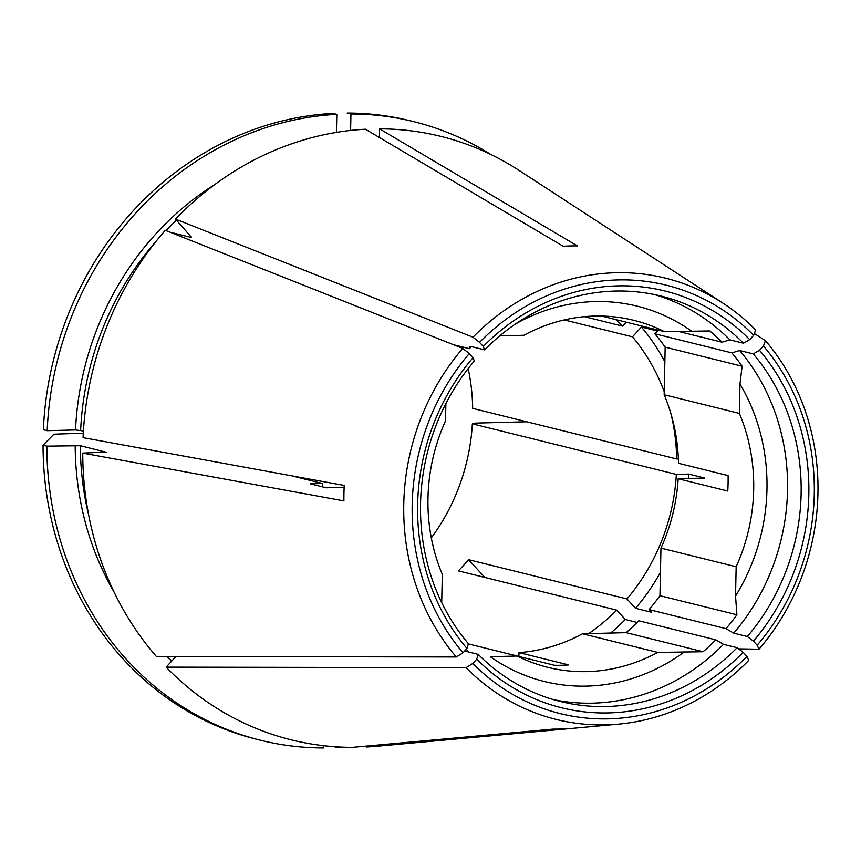 <?xml version="1.0" encoding="UTF-8"?>
<svg xmlns="http://www.w3.org/2000/svg" width="861" height="861" viewBox="0 0 861 861"><rect width="100%" height="100%" fill="white"/><g stroke="black" fill="none" stroke-linecap="round" stroke-linejoin="round"><path stroke-width="1.29" d="M473.055 357.659L469.288 353.548L462.734 348.404A227.304 205.844 103.9 0 0 456.265 656.975L463.024 652.789L466.963 648.484L468.406 643.694A208.868 189.14 103.9 0 1 474.325 361.06L473.055 357.659A214.701 194.425 103.9 0 0 466.963 648.484M469.288 353.548A220.664 199.827 103.9 0 0 463.024 652.789M678.07 331.313L722.035 342.204L729.88 339.858L743.484 343.227L749.727 339.632L753.666 335.327A220.664 199.827 103.9 0 0 479.534 342.366L472.98 337.211L175.536 219.114L191.454 237.345M753.666 335.327L755.667 329.957A227.304 205.844 103.9 0 0 722.982 303.201A227.304 205.844 103.9 0 0 472.98 337.211M743.484 343.227A208.868 189.14 103.9 0 0 661.097 296.066A208.868 189.14 103.9 0 0 484.571 349.878L483.301 346.466L479.534 342.366M749.727 339.632A214.701 194.425 103.9 0 0 483.301 346.466M660.452 572.317A207.899 188.268 103.9 0 1 635.536 608.297L651.54 612.257L649.086 609.588A204.014 184.749 -76.1 0 0 659.957 595.694L660.957 548.113A178.754 161.868 103.9 0 0 678.177 478.748L704.75 478.07L688.746 474.099L676.348 474.422L472.355 423.849L475.272 423.117L526.749 421.793M431.307 537.856A194.295 175.945 103.9 0 0 472.355 423.849M83.291 433.18L53.942 434.202A1849687.936 189820.763 1.2 0 0 43.05 445.212L46.86 446.149L80.331 445.729L106.247 452.251M47.183 430.694L43.373 429.747A318.645 288.553 103.9 0 1 332.981 113.415L336.802 114.352A318.645 288.553 103.9 0 0 47.183 430.694L75.52 429.962L83.431 430.963M170.069 232.201L191.056 237.399A283.667 256.879 103.9 0 1 191.476 236.979M175.892 656.491L166.151 667.135L466.059 667.652L472.807 663.454A220.664 199.827 103.9 0 0 746.939 656.416L743.172 652.315L737.102 647.72L723.498 644.34L715.792 639.852L638.84 620.781A204.014 184.749 -76.1 0 1 626.119 632.652L582.531 633.771L657.729 652.412L703.071 651.734A204.014 184.749 103.9 0 0 715.792 639.852M466.059 667.652A227.304 205.844 103.9 0 0 618.628 724.123A227.304 205.844 103.9 0 0 748.736 660.398L746.939 656.416M518.914 656.469L519 652.616L568.594 664.907A178.754 161.868 -76.1 0 1 554.441 665.273L517.343 656.082M519 652.616A178.754 161.868 103.9 0 0 582.531 633.771M468.341 643.899L517.224 656.017A178.754 161.868 103.9 0 0 547.822 667.34A178.754 161.868 103.9 0 0 657.729 652.412M678.177 478.748L727.771 491.05A178.754 161.868 -76.1 0 0 728.094 475.584L678.5 463.293A178.754 161.868 103.9 0 0 664.165 394.736L739.362 413.388L739.976 384.038L742.117 366.237A204.014 184.749 103.9 0 0 731.818 352.881L654.866 333.799A204.014 184.749 -76.1 0 1 665.166 347.155L664.165 394.736M660.957 548.113L736.155 566.753A178.754 161.868 103.9 0 0 739.362 413.388M472.807 663.454L476.746 659.16L478.189 654.36A208.868 189.14 103.9 0 0 560.576 701.532A208.868 189.14 103.9 0 0 737.102 647.72M464.649 651.002L478.189 654.36M584.415 316.676L622.675 326.158L626.302 322.197M564.278 319.937L632.458 336.834L641.423 327.04L657.427 331.001L654.866 333.799M649.086 609.588L726.038 628.67L733.744 633.158A208.868 189.14 103.9 0 0 739.664 350.535L731.818 352.881M739.664 350.535L753.267 353.903L759.51 350.298L763.449 346.004L765.451 340.633L754.322 333.541M678.371 458.913L676.671 458.956A194.295 175.945 103.9 0 0 670.967 413.807M468.19 368.594A194.295 175.945 103.9 0 1 472.678 408.394L676.671 458.956M105.935 452.391A283.667 256.879 103.9 0 1 105.935 452.079L82.742 453.112L343.905 500.898A242.877 219.942 -76.1 0 1 344.228 485.443L83.065 437.646A310.875 281.515 103.9 0 1 165.29 230.307L462.734 348.404M291.535 475.799L322.606 483.505L310.197 483.817L326.201 487.789L344.142 487.326M484.851 577.44L468.567 559.682A194.295 175.945 -76.1 0 1 458.332 570.865L616.724 610.137L625.29 619.479L637.194 622.438M453.639 344.787L469.385 348.694L469.31 346.671L470.967 346.509L484.571 349.878M175.536 219.114A310.875 281.515 103.9 0 1 365.43 129.225L563.212 246.257A242.877 219.942 -76.1 0 1 577.376 245.891L379.593 128.859L379.41 137.502M350.61 130.431L350.954 113.996L347.144 113.049A318.645 288.553 103.9 0 1 410.105 120.744L413.915 121.692A318.645 288.553 103.9 0 0 350.954 113.996M336.414 132.39L336.802 114.352M366.668 746.067L366.646 746.993L567.259 728.729A242.877 219.942 -76.1 0 1 553.096 729.095L352.483 747.359A310.875 281.515 103.9 0 1 166.151 667.135M333.96 746.659L337.684 747.585L337.695 746.917M738.609 648.86L758.982 649.205L757.174 645.233A220.664 199.827 103.9 0 0 763.449 346.004M758.982 649.205A227.304 205.844 103.9 0 0 765.451 340.633M445.88 403.583L445.524 420.921A178.754 161.868 103.9 0 0 442.306 574.298L441.715 602.592M471.441 346.628A204.014 184.749 103.9 0 0 469.385 348.694M659.957 595.694L736.908 614.765L735.542 596.103L736.155 566.753M626.119 632.652L703.071 651.734M466.188 649.334A204.014 184.749 103.9 0 0 469.159 652.121M684.613 651.723A193.327 175.063 103.9 0 1 490.339 656.706L517.224 656.017M726.038 628.67A204.014 184.749 103.9 0 0 736.908 614.765M665.166 347.155L742.117 366.237M722.035 342.204A204.014 184.749 103.9 0 0 709.787 330.968L664.444 331.657A178.754 161.868 103.9 0 0 633.847 320.335A178.754 161.868 103.9 0 0 523.94 335.263L499.746 335.887M601.505 316.052L664.444 331.657M82.742 453.112A310.875 281.515 103.9 0 0 156.368 656.459L456.265 656.975M722.982 303.201L519.377 170.596A310.875 281.515 103.9 0 0 379.593 128.859M366.646 746.993A310.875 281.515 103.9 0 0 376.666 746.272L618.628 724.123M476.746 659.16A214.701 194.425 103.9 0 0 743.172 652.315M46.86 446.149A318.645 288.553 103.9 0 0 260.571 740.256A318.645 288.553 103.9 0 0 323.521 747.951L323.575 745.691M43.05 445.212A318.645 288.553 103.9 0 0 256.761 739.308L260.571 740.256M462.766 348.425A194.295 175.945 103.9 0 0 462.271 346.929M490.738 154.42A318.645 288.553 103.9 0 0 413.915 121.692M337.684 747.585A318.645 288.553 103.9 0 0 343.787 747.197M757.174 645.233L753.418 641.133A214.701 194.425 103.9 0 0 759.51 350.298M688.466 478.49A207.899 188.268 103.9 0 0 688.746 474.099M635.536 608.297L626.969 598.944A194.295 175.945 103.9 0 0 676.348 474.422M610.61 633.05A207.899 188.268 103.9 0 0 625.29 619.479M588.666 633.61A194.295 175.945 103.9 0 0 616.724 610.137M664.853 361.771A207.899 188.268 103.9 0 0 641.423 327.04M664.229 391.733A194.295 175.945 103.9 0 0 632.458 336.834M322.606 483.505A194.295 175.945 103.9 0 0 322.681 486.917M622.675 326.158A194.295 175.945 103.9 0 0 615.733 319.582M468.567 559.682L626.969 598.944M733.744 633.158L747.348 636.527A208.868 189.14 103.9 0 0 753.267 353.903M753.418 641.133L747.348 636.527M80.654 430.274A283.667 256.879 -76.1 0 1 156.82 240.423M165.936 230.565A283.667 256.879 -76.1 0 1 176.527 220.19M553.817 699.702A208.868 189.14 103.9 0 0 723.498 644.34M729.88 339.858A208.868 189.14 103.9 0 0 654.263 294.516M691.329 330.968A193.327 175.063 103.9 0 0 515.373 324.07M735.542 596.103A193.327 175.063 103.9 0 0 739.976 384.038M75.52 429.962A287.552 260.399 -76.1 0 1 215.002 184.405M174.88 657.6A283.667 256.879 -76.1 0 1 173.578 656.491M88.705 515.179A283.667 256.879 -76.1 0 1 80.331 445.729M171.802 660.947A287.552 260.399 -76.1 0 1 166.603 656.48M113.986 591.894A287.552 260.399 -76.1 0 1 75.198 445.428"/></g></svg>
